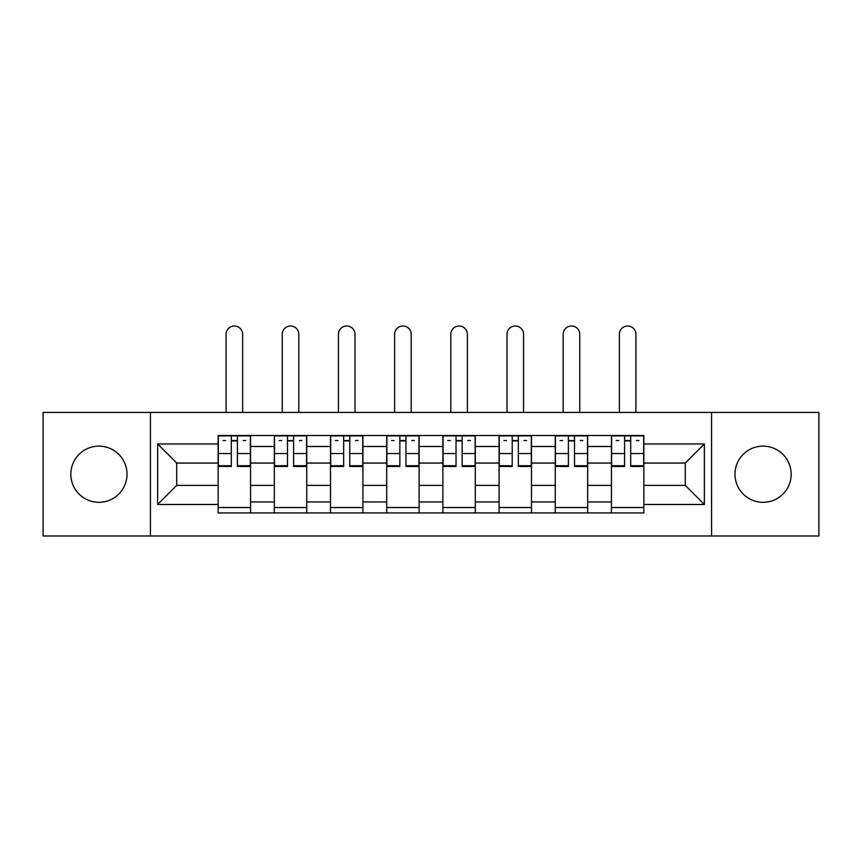 <?xml version="1.0" encoding="UTF-8"?>
<svg xmlns="http://www.w3.org/2000/svg" width="862" height="862" viewBox="0 0 862 862"><rect width="100%" height="100%" fill="white"/><g stroke="black" fill="none" stroke-linecap="round" stroke-linejoin="round"><path stroke-width="1.29" d="M763.075 446.128A28.09 28.09 0 0 0 734.984 474.219A28.09 28.09 0 0 0 763.075 502.309A28.09 28.09 0 0 0 791.165 474.219A28.09 28.09 0 0 0 763.075 446.128M98.925 446.128A28.09 28.09 0 0 0 70.835 474.219A28.09 28.09 0 0 0 98.925 502.309A28.09 28.09 0 0 0 127.016 474.219A28.09 28.09 0 0 0 98.925 446.128M711.57 535.992L818.9 535.992L818.9 412.456L43.1 412.456L43.1 535.992L711.57 535.992L711.57 412.456M274.331 512.933L274.331 446.484L250.551 446.484L250.551 512.933M250.551 446.484L250.551 435.504M274.331 446.484L274.331 435.504M306.743 435.504L306.743 512.933M330.512 512.933L330.512 435.504M362.924 435.504L362.924 512.933M386.704 512.933L386.704 435.504M419.115 435.504L419.115 512.933M442.885 512.933L442.885 435.504M475.296 435.504L475.296 512.933M499.076 512.933L499.076 435.504M531.488 435.504L531.488 512.933M555.257 512.933L555.257 435.504M587.668 435.504L587.668 512.933M611.449 512.933L611.449 435.504M611.449 485.381L587.668 485.381M555.257 485.381L531.488 485.381M499.076 485.381L475.296 485.381M442.885 485.381L419.115 485.381M386.704 485.381L362.924 485.381M330.512 485.381L306.743 485.381M274.331 485.381L250.551 485.381M611.449 463.056L587.668 463.056M555.257 463.056L531.488 463.056M499.076 463.056L475.296 463.056M442.885 463.056L419.115 463.056M386.704 463.056L362.924 463.056M330.512 463.056L306.743 463.056M274.331 463.056L250.551 463.056M176.721 485.381L218.14 485.381L218.14 463.056L176.721 463.056L176.721 485.381L157.638 504.475L157.638 443.962L218.14 443.962L218.14 463.056M643.86 463.056L643.86 485.381L685.279 485.381L685.279 463.056L643.86 463.056L643.86 435.504L218.14 435.504L218.14 443.962M643.86 443.962L704.362 443.962L704.362 504.475L643.86 504.475L643.86 485.381M218.14 485.381L218.14 512.933L643.86 512.933L643.86 504.475M218.14 504.475L157.638 504.475M150.43 535.992L150.43 412.456M250.551 507.535L218.14 507.535M231.285 440.902L237.406 440.902M306.743 507.535L274.331 507.535M287.477 440.902L293.597 440.902M362.924 507.535L330.512 507.535M343.658 440.902L349.778 440.902M419.115 507.535L386.704 507.535M399.849 440.902L405.97 440.902M475.296 507.535L442.885 507.535M456.03 440.902L462.151 440.902M531.488 507.535L499.076 507.535M512.222 440.902L518.342 440.902M587.668 507.535L555.257 507.535M568.403 440.902L574.523 440.902M643.86 507.535L611.449 507.535M624.594 440.902L630.715 440.902M157.638 443.962L176.721 463.056M685.279 485.381L704.362 504.475M685.279 463.056L704.362 443.962M242.631 412.456L242.631 334.294A8.286 8.286 89.9 0 0 234.345 326.008A8.286 8.286 89.9 0 0 226.07 334.294L226.07 412.456M237.406 466.471L237.406 435.86L250.379 435.86L250.379 466.471L237.406 466.471M231.285 440.547L237.406 440.547M222.999 440.547L225.521 440.547M243.17 440.547L245.692 440.547M231.285 435.86L218.323 435.86L218.323 466.471L231.285 466.471L231.285 435.86L237.406 435.86M298.823 412.456L298.823 334.294A8.286 8.286 89.9 0 0 290.537 326.008A8.286 8.286 89.9 0 0 282.251 334.294L282.251 412.456M293.597 466.471L293.597 435.86L306.56 435.86L306.56 466.471L293.597 466.471M287.477 440.547L293.597 440.547M279.191 440.547L281.712 440.547M299.362 440.547L301.883 440.547M287.477 435.86L274.504 435.86L274.504 466.471L287.477 466.471L287.477 435.86L293.597 435.86M355.004 412.456L355.004 334.294A8.286 8.286 89.9 0 0 346.718 326.008A8.286 8.286 89.9 0 0 338.432 334.294L338.432 412.456M349.778 466.471L349.778 435.86L362.751 435.86L362.751 466.471L349.778 466.471M343.658 440.547L349.778 440.547M335.372 440.547L337.893 440.547M355.543 440.547L358.064 440.547M343.658 435.86L330.696 435.86L330.696 466.471L343.658 466.471L343.658 435.86L349.778 435.86M411.196 412.456L411.196 334.294A8.286 8.286 89.9 0 0 402.91 326.008A8.286 8.286 89.9 0 0 394.624 334.294L394.624 412.456M405.97 466.471L405.97 435.86L418.932 435.86L418.932 466.471L405.97 466.471M399.849 440.547L405.97 440.547M391.563 440.547L394.085 440.547M411.734 440.547L414.256 440.547M399.849 435.86L386.876 435.86L386.876 466.471L399.849 466.471L399.849 435.86L405.97 435.86M467.376 412.456L467.376 334.294A8.286 8.286 89.9 0 0 459.09 326.008A8.286 8.286 89.9 0 0 450.804 334.294L450.804 412.456M462.151 466.471L462.151 435.86L475.124 435.86L475.124 466.471L462.151 466.471M456.03 440.547L462.151 440.547M447.744 440.547L450.266 440.547M467.915 440.547L470.436 440.547M456.03 435.86L443.068 435.86L443.068 466.471L456.03 466.471L456.03 435.86L462.151 435.86M523.568 412.456L523.568 334.294A8.286 8.286 89.9 0 0 515.282 326.008A8.286 8.286 89.9 0 0 506.996 334.294L506.996 412.456M518.342 466.471L518.342 435.86L531.304 435.86L531.304 466.471L518.342 466.471M512.222 440.547L518.342 440.547M503.936 440.547L506.457 440.547M524.107 440.547L526.628 440.547M512.222 435.86L499.249 435.86L499.249 466.471L512.222 466.471L512.222 435.86L518.342 435.86M579.749 412.456L579.749 334.294A8.286 8.286 89.9 0 0 571.463 326.008A8.286 8.286 89.9 0 0 563.177 334.294L563.177 412.456M574.523 466.471L574.523 435.86L587.496 435.86L587.496 466.471L574.523 466.471M568.403 440.547L574.523 440.547M560.117 440.547L562.638 440.547M580.288 440.547L582.809 440.547M568.403 435.86L555.44 435.86L555.44 466.471L568.403 466.471L568.403 435.86L574.523 435.86M635.93 412.456L635.93 334.294A8.286 8.286 89.9 0 0 627.655 326.008A8.286 8.286 89.9 0 0 619.369 334.294L619.369 412.456M630.715 466.471L630.715 435.86L643.677 435.86L643.677 466.471L630.715 466.471M624.594 440.547L630.715 440.547M616.308 440.547L618.83 440.547M636.479 440.547L639.001 440.547M624.594 435.86L611.621 435.86L611.621 466.471L624.594 466.471L624.594 435.86L630.715 435.86M555.257 446.484L531.488 446.484M499.076 446.484L475.296 446.484M442.885 446.484L419.115 446.484M386.704 446.484L362.924 446.484M330.512 446.484L306.743 446.484M611.449 446.484L587.668 446.484M555.257 501.953L531.488 501.953M499.076 501.953L475.296 501.953M442.885 501.953L419.115 501.953M386.704 501.953L362.924 501.953M330.512 501.953L306.743 501.953M274.331 501.953L250.551 501.953M611.449 501.953L587.668 501.953M237.406 465.717L250.379 465.717M237.406 453.552L250.379 453.552M218.323 465.717L231.285 465.717M218.323 453.552L231.285 453.552M293.597 465.717L306.56 465.717M293.597 453.552L306.56 453.552M274.504 465.717L287.477 465.717M274.504 453.552L287.477 453.552M349.778 465.717L362.751 465.717M349.778 453.552L362.751 453.552M330.696 465.717L343.658 465.717M330.696 453.552L343.658 453.552M405.97 465.717L418.932 465.717M405.97 453.552L418.932 453.552M386.876 465.717L399.849 465.717M386.876 453.552L399.849 453.552M462.151 465.717L475.124 465.717M462.151 453.552L475.124 453.552M443.068 465.717L456.03 465.717M443.068 453.552L456.03 453.552M518.342 465.717L531.304 465.717M518.342 453.552L531.304 453.552M499.249 465.717L512.222 465.717M499.249 453.552L512.222 453.552M574.523 465.717L587.496 465.717M574.523 453.552L587.496 453.552M555.44 465.717L568.403 465.717M555.44 453.552L568.403 453.552M630.715 465.717L643.677 465.717M630.715 453.552L643.677 453.552M611.621 465.717L624.594 465.717M611.621 453.552L624.594 453.552"/></g></svg>
